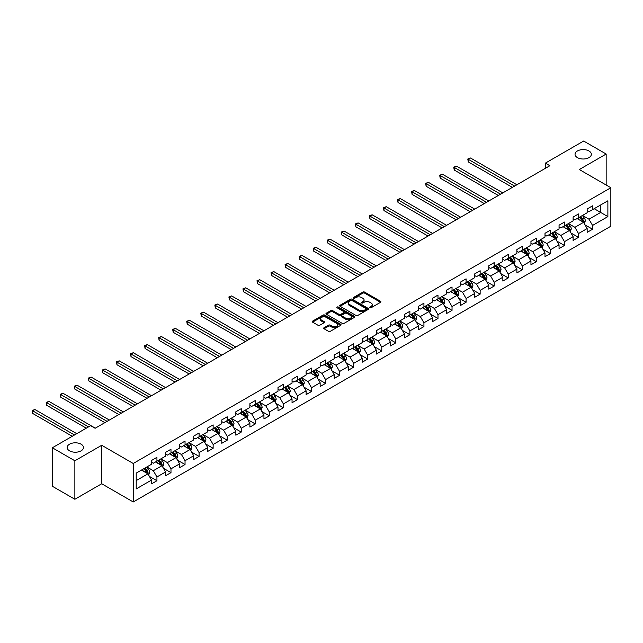 <?xml version="1.0" encoding="UTF-8"?>
<svg xmlns="http://www.w3.org/2000/svg" width="643" height="643" viewBox="0 0 643 643"><rect width="100%" height="100%" fill="white"/><g stroke="black" fill="none" stroke-linecap="round" stroke-linejoin="round"><path stroke-width="0.96" d="M369.91 307.732A0.876 0.506 0 0 0 371.148 307.732L380.543 302.306A1.254 0.723 0 0 0 380.905 301.8A1.254 0.723 0 0 0 380.543 301.286L364.621 292.099A1.254 0.723 0 0 0 362.853 292.099L353.465 297.524A0.876 0.506 0 0 0 354.703 298.239L355.917 297.532A4.003 2.307 0 0 1 361.575 297.532L362.901 298.304A4.003 2.307 0 0 1 364.075 299.935A4.003 2.307 0 0 1 362.901 301.567L361.688 302.274A0.876 0.506 0 0 0 362.925 302.982L364.139 302.282A4.003 2.307 0 0 1 369.797 302.282L371.124 303.046A4.003 2.307 0 0 1 372.297 304.686A4.003 2.307 0 0 1 371.124 306.317L369.91 307.016A0.876 0.506 0 0 0 369.91 307.732L369.91 307.016M81.082 444.184A8.15 4.71 0 0 0 72.193 443.164A8.15 4.71 0 0 0 67.161 447.512A8.15 4.71 0 0 0 69.548 450.839A8.15 4.71 0 0 0 78.438 451.86A8.15 4.71 0 0 0 83.469 447.512A8.15 4.71 0 0 0 81.082 444.184M588.964 150.968A8.15 4.71 0 0 0 580.074 149.948A8.15 4.71 0 0 0 575.043 154.296A8.15 4.71 0 0 0 577.43 157.623A8.15 4.71 0 0 0 586.312 158.644A8.15 4.71 0 0 0 591.351 154.296A8.15 4.71 0 0 0 588.964 150.968M324.04 327.729A1.254 0.723 0 0 0 323.67 328.243A1.254 0.723 0 0 0 324.04 328.75L328.509 331.33A1.254 0.723 0 0 0 330.277 331.33L340.71 325.31A1.254 0.723 0 0 0 341.071 324.795A1.254 0.723 0 0 0 340.71 324.289L324.787 315.094A1.254 0.723 0 0 0 323.019 315.094L312.586 321.122A1.254 0.723 0 0 0 312.225 321.629A1.254 0.723 0 0 0 312.586 322.143L317.98 325.254A1.254 0.723 0 0 0 319.748 325.254L324.217 322.673A1.254 0.723 0 0 0 324.586 322.167A1.254 0.723 0 0 0 324.217 321.653L321.54 320.11A3.344 1.929 0 0 1 320.56 318.743A3.344 1.929 0 0 1 322.625 316.959A3.344 1.929 0 0 1 326.274 317.385L336.747 323.429A3.344 1.929 0 0 1 337.728 324.795A3.344 1.929 0 0 1 335.662 326.58A3.344 1.929 0 0 1 332.021 326.162L330.277 325.157A1.254 0.723 0 0 0 328.509 325.157L324.04 327.729L324.04 328.75M101.715 445.277L74.869 460.774L52.348 447.777L52.348 486.261L74.869 499.265L101.715 483.761L133.238 501.966L133.238 463.482L101.715 445.277L101.715 483.761M606.164 185.031L606.164 154.031L579.319 169.535L610.85 187.732L133.238 463.482M606.164 154.031L583.643 141.034L545.36 163.137L545.36 168.337M52.348 447.777L90.631 425.674L95.132 428.27L549.861 165.733L545.36 163.137M356.005 315.456A1.254 0.723 0 0 0 357.773 315.456L368.206 309.428A1.254 0.723 0 0 0 368.576 308.921A1.254 0.723 0 0 0 368.206 308.407L352.292 299.22A1.254 0.723 0 0 0 350.523 299.22L340.091 305.24A1.254 0.723 0 0 0 339.721 305.755A1.254 0.723 0 0 0 340.091 306.269L356.005 315.456M337.39 307.925A0.876 0.506 0 0 1 338.274 308.045L354.438 317.377L344.021 323.389A1.254 0.723 0 0 1 342.253 323.389L326.339 314.202L326.339 313.181A1.254 0.723 0 0 0 325.969 313.696A1.254 0.723 0 0 0 326.339 314.202M326.339 313.181L330.807 310.601A1.254 0.723 0 0 1 332.576 310.601L339.03 314.331A1.254 0.723 0 0 0 340.798 314.331L343.756 312.619A1.254 0.723 0 0 0 344.126 312.112A1.254 0.723 0 0 0 343.756 311.598L337.036 307.724A0.876 0.506 0 0 1 338.274 307.008L354.454 316.348A1.254 0.723 0 0 1 354.823 316.854A1.254 0.723 0 0 1 354.454 317.369L354.454 316.348M133.238 501.966L610.85 226.223L610.85 187.732M149.409 476.407L156.932 480.747L156.932 476.953L165.581 471.962L165.581 475.756L170.982 472.637L170.982 468.835L179.63 463.844L179.63 467.646L185.039 464.519L185.039 460.726L193.688 455.734L193.688 459.528L199.089 456.409L199.089 452.616L207.737 447.616L207.737 451.418L213.138 448.292L213.138 444.498L221.787 439.507L221.787 443.3L227.196 440.182L227.196 436.388L235.844 431.397L235.844 435.19L241.246 432.072L241.246 428.27L249.894 423.279L249.894 427.073L255.303 423.954L255.303 420.16L263.943 415.169L263.943 418.963L269.353 415.844L269.353 412.042L278.001 407.051L278.001 410.853L283.402 407.726L283.402 403.933L292.051 398.941L292.051 402.735L297.46 399.616L297.46 395.823L306.108 390.823L306.108 394.625L311.509 391.507L311.509 387.705L320.158 382.714L320.158 386.507L325.559 383.389L325.559 379.595L334.207 374.604L334.207 378.397L339.617 375.279L339.617 371.477L348.265 366.486L348.265 370.288L353.666 367.161L353.666 363.367L362.314 358.376L362.314 362.17L367.724 359.051L367.724 355.249L376.372 350.258L376.372 354.06L381.773 350.933L381.773 347.14L390.422 342.148L390.422 345.942L395.823 342.823L395.823 339.03L404.471 334.03L404.471 337.832L409.88 334.714L409.88 330.912L418.529 325.921L418.529 329.714L423.93 326.596L423.93 322.802L432.578 317.811L432.578 321.604L437.987 318.486L437.987 314.684L446.636 309.693L446.636 313.495L452.037 310.368L452.037 306.574L460.685 301.583L460.685 305.377L466.087 302.258L466.087 298.465L474.735 293.465L474.735 297.267L480.144 294.14L480.144 290.347L488.793 285.355L488.793 289.149L494.194 286.031L494.194 282.237L502.842 277.237L502.842 281.039L508.251 277.921L508.251 274.119L516.892 269.128L516.892 272.921L522.301 269.803L522.301 266.009L530.949 261.018L530.949 264.812L536.35 261.693L536.35 257.891L544.999 252.9L544.999 256.702L550.408 253.575L550.408 249.781L559.056 244.79L559.056 248.584L564.458 245.465L564.458 241.672L573.106 236.672L573.106 240.474L578.507 237.347L578.507 233.554L587.155 228.562L587.155 232.356L592.565 229.238L592.565 225.444L607.876 216.603L607.876 200.793L600.675 204.948L600.675 212.439L607.876 216.603M156.932 480.747L151.523 483.866L151.523 480.072L136.212 488.913L136.212 473.103L151.523 464.262L151.523 460.468L156.932 457.342L156.932 461.144L165.581 456.152L165.581 452.35L170.982 449.232L170.982 453.026L179.63 448.034L179.63 444.241L185.039 441.114L185.039 444.916L193.688 439.925L193.688 436.123L199.089 433.004L199.089 436.798L207.737 431.807L207.737 428.013L213.138 424.894L213.138 428.688L221.787 423.697L221.787 419.895L227.196 416.777L227.196 420.578L235.844 415.579L235.844 411.785L241.246 408.667L241.246 412.46L249.894 407.469L249.894 403.675L255.303 400.549L255.303 404.351L263.943 399.359L263.943 395.558L269.353 392.439L269.353 396.233L278.001 391.241L278.001 387.448L283.402 384.329L283.402 388.123L292.051 383.132L292.051 379.33L297.46 376.211L297.46 380.005L306.108 375.014L306.108 371.22L311.509 368.101L311.509 371.895L320.158 366.904L320.158 363.11L325.559 359.984L325.559 363.785L334.207 358.786L334.207 354.992L339.617 351.874L339.617 355.667L348.265 350.676L348.265 346.882L353.666 343.756L353.666 347.558L362.314 342.566L362.314 338.765L367.724 335.646L367.724 339.44L376.372 334.448L376.372 330.655L381.773 327.536L381.773 331.33L390.422 326.339L390.422 322.537L395.823 319.418L395.823 323.22L404.471 318.221L404.471 314.427L409.88 311.308L409.88 315.102L418.529 310.111L418.529 306.317L423.93 303.191L423.93 306.992L432.578 301.993L432.578 298.199L437.987 295.081L437.987 298.874L446.636 293.883L446.636 290.089L452.037 286.963L452.037 290.765L460.685 285.773L460.685 281.972L466.087 278.853L466.087 282.647L474.735 277.655L474.735 273.862L480.144 270.743L480.144 274.537L488.793 269.546L488.793 265.744L494.194 262.625L494.194 266.427L502.842 261.428L502.842 257.634L508.251 254.515L508.251 258.309L516.892 253.318L516.892 249.524L522.301 246.398L522.301 250.199L530.949 245.208L530.949 241.406L536.35 238.288L536.35 242.081L544.999 237.09L544.999 233.296L550.408 230.17L550.408 233.972L559.056 228.98L559.056 225.179L564.458 222.06L564.458 225.854L573.106 220.862L573.106 217.069L578.507 213.95L578.507 217.744L587.155 212.753L587.155 208.951L592.565 205.832L592.565 209.634L607.876 200.793M155.485 461.971L161.972 465.717L153.323 470.708L146.845 466.963M151.523 462.18L153.323 463.225L156.932 461.144M153.323 470.708L156.932 476.953M161.972 465.717L165.581 471.962M169.543 453.862L176.029 457.607L167.381 462.598L160.895 458.853M165.581 454.071L167.381 455.107L170.982 453.026M167.381 462.598L170.982 468.835M176.029 457.607L179.63 463.844M183.593 445.744L190.079 449.489L181.43 454.48L174.944 450.743M179.63 445.953L181.43 446.998L185.039 444.916M181.43 454.48L185.039 460.726M190.079 449.489L193.688 455.734M197.65 437.634L204.136 441.379L195.488 446.371L189.002 442.625M193.688 437.843L195.488 438.88L199.089 436.798M195.488 446.371L199.089 452.616M204.136 441.379L207.737 447.616M211.7 429.524L218.186 433.261L209.538 438.261L203.051 434.515M207.737 429.725L209.538 430.77L213.138 428.688M209.538 438.261L213.138 444.498M218.186 433.261L221.787 439.507M225.749 421.406L232.236 425.152L223.587 430.143L217.101 426.397M221.787 421.615L223.587 422.652L227.196 420.578M223.587 430.143L227.196 436.388M232.236 425.152L235.844 431.397M239.807 413.296L246.293 417.042L237.645 422.033L231.159 418.288M235.844 413.505L237.645 414.542L241.246 412.46M237.645 422.033L241.246 428.27M246.293 417.042L249.894 423.279M253.856 405.178L260.343 408.924L251.694 413.915L245.208 410.17M249.894 405.387L251.694 406.432L255.303 404.351M251.694 413.915L255.303 420.16M260.343 408.924L263.943 415.169M267.914 397.069L274.4 400.814L265.752 405.805L259.266 402.06M263.943 397.278L265.752 398.314L269.353 396.233M265.752 405.805L269.353 412.042M274.4 400.814L278.001 407.051M281.964 388.951L288.45 392.696L279.801 397.695L273.315 393.95M278.001 389.16L279.801 390.205L283.402 388.123M279.801 397.695L283.402 403.933M288.45 392.696L292.051 398.941M296.013 380.841L302.499 384.586L293.851 389.578L287.365 385.832M292.051 381.05L293.851 382.087L297.46 380.005M293.851 389.578L297.46 395.823M302.499 384.586L306.108 390.823M310.071 372.731L316.557 376.468L307.909 381.468L301.422 377.722M306.108 372.932L307.909 373.977L311.509 371.895M307.909 381.468L311.509 387.705M316.557 376.468L320.158 382.714M324.12 364.613L330.606 368.359L321.958 373.35L315.472 369.604M320.158 364.822L321.958 365.859L325.559 363.785M321.958 373.35L325.559 379.595M330.606 368.359L334.207 374.604M338.178 356.503L344.656 360.249L336.016 365.24L329.529 361.495M334.207 356.712L336.016 357.749L339.617 355.667M336.016 365.24L339.617 371.477M344.656 360.249L348.265 366.486M352.227 348.385L358.714 352.131L350.065 357.122L343.579 353.385M348.265 348.594L350.065 349.639L353.666 347.558M350.065 357.122L353.666 363.367M358.714 352.131L362.314 358.376M366.277 340.276L372.763 344.021L364.115 349.012L357.629 345.267M362.314 340.485L364.115 341.521L367.724 339.44M364.115 349.012L367.724 355.249M372.763 344.021L376.372 350.258M380.334 332.158L386.821 335.903L378.172 340.903L371.686 337.157M376.372 332.367L378.172 333.412L381.773 331.33M378.172 340.903L381.773 347.14M386.821 335.903L390.422 342.148M394.384 324.048L400.87 327.793L392.222 332.785L385.736 329.039M390.422 324.257L392.222 325.294L395.823 323.22M392.222 332.785L395.823 339.03M400.87 327.793L404.471 334.03M408.434 315.938L414.92 319.684L406.272 324.675L399.793 320.929M404.471 316.147L406.272 317.184L409.88 315.102M406.272 324.675L409.88 330.912M414.92 319.684L418.529 325.921M422.491 307.82L428.977 311.566L420.329 316.557L413.843 312.811M418.529 308.029L420.329 309.074L423.93 306.992M420.329 316.557L423.93 322.802M428.977 311.566L432.578 317.811M436.541 299.71L443.027 303.456L434.379 308.447L427.892 304.702M432.578 299.919L434.379 300.956L437.987 298.874M434.379 308.447L437.987 314.684M443.027 303.456L446.636 309.693M450.598 291.592L457.085 295.338L448.436 300.329L441.95 296.592M446.636 291.801L448.436 292.846L452.037 290.765M448.436 300.329L452.037 306.574M457.085 295.338L460.685 301.583M464.648 283.483L471.134 287.228L462.486 292.219L456 288.474M460.685 283.692L462.486 284.728L466.087 282.647M462.486 292.219L466.087 298.465M471.134 287.228L474.735 293.465M478.697 275.373L485.184 279.11L476.535 284.11L470.049 280.364M474.735 275.574L476.535 276.619L480.144 274.537M476.535 284.11L480.144 290.347M485.184 279.11L488.793 285.355M492.755 267.255L499.241 271L490.593 275.992L484.107 272.246M488.793 267.464L490.593 268.501L494.194 266.427M490.593 275.992L494.194 282.237M499.241 271L502.842 277.237M506.805 259.145L513.291 262.891L504.642 267.882L498.156 264.136M502.842 259.354L504.642 260.391L508.251 258.309M504.642 267.882L508.251 274.119M513.291 262.891L516.892 269.128M520.862 251.027L527.348 254.773L518.7 259.764L512.214 256.018M516.892 251.236L518.7 252.281L522.301 250.199M518.7 259.764L522.301 266.009M527.348 254.773L530.949 261.018M534.912 242.917L541.398 246.663L532.75 251.654L526.263 247.909M530.949 243.126L532.75 244.163L536.35 242.081M532.75 251.654L536.35 257.891M541.398 246.663L544.999 252.9M548.961 234.799L555.448 238.545L546.799 243.536L540.313 239.799M544.999 235.008L546.799 236.053L550.408 233.972M546.799 243.536L550.408 249.781M555.448 238.545L559.056 244.79M563.019 226.69L569.505 230.435L560.857 235.426L554.37 231.681M559.056 226.899L560.857 227.935L564.458 225.854M560.857 235.426L564.458 241.672M569.505 230.435L573.106 236.672M577.068 218.58L583.555 222.317L574.906 227.317L568.42 223.571M573.106 218.781L574.906 219.826L578.507 217.744M574.906 227.317L578.507 233.554M583.555 222.317L587.155 228.562M594.188 208.694L600.675 212.439L588.964 219.199L582.478 215.453M587.155 210.671L588.964 211.708L592.565 209.634M588.964 219.199L592.565 225.444M74.869 460.774L74.869 499.265M136.212 480.594L147.922 473.835L141.436 470.089M147.922 473.835L151.523 480.072M585.042 224.897L592.565 229.238M570.992 233.007L578.507 237.347M556.934 241.125L564.458 245.465M542.885 249.235L550.408 253.575M528.827 257.345L536.35 261.693M514.778 265.463L522.301 269.803M500.728 273.572L508.251 277.921M486.671 281.69L494.194 286.031M472.621 289.8L480.144 294.14M458.572 297.918L466.087 302.258M444.514 306.028L452.037 310.368M430.464 314.138L437.987 318.486M416.407 322.256L423.93 326.596M402.357 330.365L409.88 334.714M388.308 338.483L395.823 342.823M374.25 346.593L381.773 350.933M360.201 354.711L367.724 359.051M346.143 362.821L353.666 367.161M332.093 370.931L339.617 375.279M318.044 379.048L325.559 383.389M303.986 387.158L311.509 391.507M289.937 395.276L297.46 399.616M275.879 403.386L283.402 407.726M261.83 411.504L269.353 415.844M247.78 419.614L255.303 423.954M233.722 427.724L241.246 432.072M219.673 435.841L227.196 440.182M205.623 443.951L213.138 448.292M191.566 452.069L199.089 456.409M177.516 460.179L185.039 464.519M163.459 468.289L170.982 472.637M370.255 307.852L371.124 307.354A4.003 2.307 0 0 0 372.297 305.722L372.297 304.686M364.075 299.935L364.075 300.972A4.003 2.307 0 0 1 362.901 302.612L362.033 303.11M380.527 302.314L364.621 293.136A1.254 0.723 0 0 0 362.853 293.136L353.811 298.36M368.206 308.407L368.206 309.428L352.292 300.257A1.254 0.723 0 0 0 350.523 300.257L340.107 306.277L340.091 305.24M365.996 309.275A0.876 0.506 0 0 0 365.996 308.56L352.026 300.498A0.876 0.506 0 0 0 350.789 300.498L349.503 301.237A4.003 2.307 0 0 0 348.329 302.869A4.003 2.307 0 0 0 349.503 304.501L359.051 310.014A4.003 2.307 0 0 0 364.71 310.014L365.996 309.275L365.996 310.32A0.876 0.506 0 0 0 366.253 309.958L366.253 308.921M348.329 302.869L348.329 303.914A4.003 2.307 0 0 0 349.503 305.546L349.503 304.501M365.996 310.32L364.71 311.059A4.003 2.307 0 0 1 359.051 311.059L349.503 305.546M326.355 314.21L330.807 311.646L330.807 310.601M344.126 312.112L344.126 313.149A1.254 0.723 0 0 1 343.756 313.663L340.798 315.367A1.254 0.723 0 0 1 339.03 315.367L332.576 311.646A1.254 0.723 0 0 0 330.807 311.646M345.725 318.197A3.344 1.929 0 0 0 349.374 318.615A3.344 1.929 0 0 0 351.432 316.83A3.344 1.929 0 0 0 350.459 315.464L346.762 313.334A1.254 0.723 0 0 0 344.994 313.334L342.036 315.046A1.254 0.723 0 0 0 341.666 315.552A1.254 0.723 0 0 0 342.036 316.067L345.725 318.197L345.725 319.241A3.344 1.929 0 0 0 349.374 319.659A3.344 1.929 0 0 0 351.432 317.875L351.432 316.83M341.666 315.552L341.666 316.597A1.254 0.723 0 0 0 342.036 317.103L342.036 316.067M345.725 319.241L342.036 317.103M337.728 324.795L337.728 325.832A3.344 1.929 0 0 1 335.662 327.617A3.344 1.929 0 0 1 332.021 327.199L330.277 326.194A1.254 0.723 0 0 0 328.509 326.194L324.056 328.758M320.56 318.743L320.56 319.788A3.344 1.929 0 0 0 321.54 321.154L321.54 320.11M324.201 322.69L321.54 321.154M340.71 324.289L340.71 325.31L324.787 316.139A1.254 0.723 0 0 0 323.019 316.139L312.602 322.151M584.27 223.555L585.339 220.854A3.376 1.953 -120 0 0 584.262 217.977L582.405 215.501M579.158 219.785L577.896 218.098M516.892 184.774L470.531 158.001L468.281 159.303L468.281 161.907L512.391 187.37M579.608 217.109L581.465 219.593A3.376 1.953 60 0 1 582.437 221.626L583.514 220.999A3.376 1.953 -120 0 0 582.55 218.966L580.693 216.482M579.841 216.972L581.907 219.729A1.72 0.997 60 0 1 582.22 220.252L583.514 220.999M468.281 161.907L467.782 159.014L514.641 186.068M467.782 159.014L470.531 158.001M570.212 231.665L571.289 228.964A3.376 1.953 -120 0 0 570.212 226.095L568.348 223.611M565.109 227.895L563.847 226.207M502.842 192.884L456.474 166.119L454.223 167.413L454.223 170.017L498.341 195.488M565.559 225.227L567.415 227.702A3.376 1.953 60 0 1 568.38 229.736L569.465 229.109A3.376 1.953 -120 0 0 568.5 227.083L566.636 224.6M565.792 225.09L567.857 227.839A1.72 0.997 60 0 1 568.171 228.361L569.465 229.109M454.223 170.017L453.733 167.132L500.592 194.186M453.733 167.132L456.474 166.119M556.163 239.783L557.232 237.082A3.376 1.953 -120 0 0 556.155 234.205L554.298 231.721M551.059 236.013L549.789 234.325M488.793 200.994L442.424 174.229L440.174 175.531L440.174 178.127L484.283 203.598M551.501 233.337L553.366 235.82A3.376 1.953 60 0 1 554.33 237.846L555.407 237.227A3.376 1.953 -120 0 0 554.443 235.193L552.586 232.71M551.742 233.2L553.8 235.957A1.72 0.997 60 0 1 554.113 236.479L555.407 237.227M440.174 178.127L439.675 175.242L486.534 202.296M439.675 175.242L442.424 174.229M542.105 247.893L543.182 245.192A3.376 1.953 -120 0 0 542.105 242.323L540.241 239.839M537.001 244.123L535.74 242.435M474.735 209.112L428.375 182.339L426.124 183.641L426.124 186.245L470.234 211.708M537.452 241.446L539.308 243.93A3.376 1.953 60 0 1 540.281 245.964L541.358 245.337A3.376 1.953 -120 0 0 540.393 243.311L538.529 240.828M537.685 241.31L539.75 244.067A1.72 0.997 60 0 1 540.064 244.589L541.358 245.337M426.124 186.245L425.626 183.359L472.484 210.414M425.626 183.359L428.375 182.339M528.056 256.01L529.125 253.31A3.376 1.953 -120 0 0 528.048 250.432L526.191 247.949M522.952 252.233L521.69 250.553M460.685 217.221L414.317 190.457L412.067 191.759L412.067 194.355L456.176 219.826M523.402 249.564L525.259 252.048A3.376 1.953 60 0 1 526.223 254.073L527.308 253.455A3.376 1.953 -120 0 0 526.336 251.421L524.479 248.937M523.635 249.428L525.693 252.177A1.72 0.997 60 0 1 526.006 252.699L527.308 253.455M412.067 194.355L411.576 191.469L458.435 218.524M411.576 191.469L414.317 190.457M514.006 264.12L515.075 261.42A3.376 1.953 -120 0 0 513.998 258.542L512.141 256.067M508.894 260.351L507.632 258.663M446.628 225.339L400.267 198.566L398.017 199.869L398.017 202.473L442.127 227.935M509.344 257.674L511.209 260.158A3.376 1.953 60 0 1 512.174 262.191L513.251 261.564A3.376 1.953 -120 0 0 512.286 259.531L510.429 257.055M509.577 257.538L511.643 260.294A1.72 0.997 60 0 1 511.957 260.817L513.251 261.564M398.017 202.473L397.519 199.579L444.377 226.641M397.519 199.579L400.267 198.566M499.949 272.23L501.026 269.53A3.376 1.953 -120 0 0 499.949 266.66L498.084 264.177M494.845 268.461L493.583 266.781M432.578 233.449L386.218 206.684L383.959 207.986L383.959 210.582L428.077 236.053M495.295 265.792L497.152 268.268A3.376 1.953 60 0 1 498.116 270.301L499.201 269.674A3.376 1.953 -120 0 0 498.237 267.649L496.372 265.165M495.528 265.655L497.594 268.404A1.72 0.997 60 0 1 497.907 268.927L499.201 269.674M383.959 210.582L383.469 207.697L430.328 234.751M383.469 207.697L386.218 206.684M485.899 280.348L486.968 277.647A3.376 1.953 -120 0 0 485.891 274.77L484.034 272.286M480.795 276.578L479.525 274.891M418.529 241.567L372.16 214.794L369.91 216.096L369.91 218.692L414.02 244.163M481.237 273.902L483.102 276.386A3.376 1.953 60 0 1 484.066 278.411L485.144 277.792A3.376 1.953 -120 0 0 484.179 275.759L482.322 273.275M481.478 273.765L483.536 276.522A1.72 0.997 60 0 1 483.849 277.045L485.144 277.792M369.91 218.692L369.412 215.807L416.27 242.861M369.412 215.807L372.16 214.794M471.849 288.458L472.918 285.757A3.376 1.953 -120 0 0 471.841 282.888L469.977 280.404M466.738 284.688L465.476 283M404.471 249.677L358.111 222.912L355.86 224.206L355.86 226.81L399.97 252.281M467.188 282.012L469.044 284.495A3.376 1.953 60 0 1 470.017 286.529L471.094 285.902A3.376 1.953 -120 0 0 470.129 283.876L468.273 281.393M467.421 281.883L469.486 284.632A1.72 0.997 60 0 1 469.8 285.154L471.094 285.902M355.86 226.81L355.362 223.925L402.221 250.979M355.362 223.925L358.111 222.912M457.792 296.576L458.861 293.875A3.376 1.953 -120 0 0 457.784 290.998L455.927 288.514M452.688 292.806L451.426 291.118M390.422 257.787L344.053 231.022L341.803 232.324L341.803 234.92L385.921 260.391M453.138 290.13L454.995 292.613A3.376 1.953 60 0 1 455.959 294.639L457.044 294.02A3.376 1.953 -120 0 0 456.072 291.986L454.215 289.503M453.371 289.993L455.437 292.75A1.72 0.997 60 0 1 455.742 293.272L457.044 294.02M341.803 234.92L341.312 232.035L388.171 259.089M341.312 232.035L344.053 231.022M443.742 304.686L444.811 301.985A3.376 1.953 -120 0 0 443.734 299.116L441.878 296.632M438.63 300.916L437.369 299.228M376.372 265.905L330.004 239.132L327.753 240.434L327.753 243.038L371.863 268.501M439.081 298.239L440.945 300.723A3.376 1.953 60 0 1 441.91 302.757L442.987 302.13A3.376 1.953 -120 0 0 442.022 300.096L440.166 297.621M439.322 298.103L441.379 300.86A1.72 0.997 60 0 1 441.693 301.382L442.987 302.13M327.753 243.038L327.255 240.152L374.113 267.207M327.255 240.152L330.004 239.132M429.685 312.795L430.762 310.103A3.376 1.953 -120 0 0 429.685 307.225L427.82 304.742M424.581 309.026L423.319 307.346M362.314 274.014L315.954 247.25L313.696 248.552L313.696 251.148L357.813 276.619M425.031 306.357L426.888 308.841A3.376 1.953 60 0 1 427.852 310.866L428.937 310.248A3.376 1.953 -120 0 0 427.973 308.214L426.108 305.73M425.264 306.221L427.33 308.97A1.72 0.997 60 0 1 427.643 309.492L428.937 310.248M313.696 251.148L313.205 248.262L360.064 275.317M313.205 248.262L315.954 247.25M415.635 320.913L416.704 318.213A3.376 1.953 -120 0 0 415.627 315.335L413.77 312.86M410.531 317.144L409.269 315.456M348.265 282.132L301.897 255.359L299.646 256.661L299.646 259.266L343.756 284.728M410.973 314.467L412.838 316.951A3.376 1.953 60 0 1 413.803 318.984L414.888 318.357A3.376 1.953 -120 0 0 413.915 316.324L412.059 313.848M411.215 314.331L413.272 317.087A1.72 0.997 60 0 1 413.586 317.61L414.888 318.357M299.646 259.266L299.148 256.372L346.014 283.426M299.148 256.372L301.897 255.359M401.586 329.023L402.655 326.322A3.376 1.953 -120 0 0 401.578 323.453L399.721 320.97M396.474 325.254L395.212 323.574M334.207 290.242L287.847 263.477L285.596 264.771L285.596 267.375L329.706 292.846M396.924 322.585L398.781 325.061A3.376 1.953 60 0 1 399.753 327.094L400.83 326.467A3.376 1.953 -120 0 0 399.866 324.442L398.009 321.958M397.157 322.448L399.223 325.197A1.72 0.997 60 0 1 399.536 325.72L400.83 326.467M285.596 267.375L285.098 264.49L331.957 291.544M285.098 264.49L287.847 263.477M387.528 337.141L388.605 334.44A3.376 1.953 -120 0 0 387.52 331.563L385.663 329.079M382.424 333.371L381.162 331.684M320.158 298.36L273.789 271.587L271.539 272.889L271.539 275.485L315.657 300.956M382.874 330.695L384.731 333.178A3.376 1.953 60 0 1 385.696 335.204L386.781 334.585A3.376 1.953 -120 0 0 385.816 332.552L383.951 330.068M383.107 330.558L385.173 333.315A1.72 0.997 60 0 1 385.478 333.838L386.781 334.585M271.539 275.485L271.049 272.6L317.907 299.654M271.049 272.6L273.789 271.587M373.479 345.251L374.547 342.55A3.376 1.953 -120 0 0 373.47 339.681L371.614 337.197M368.375 341.481L367.105 339.793M306.108 306.47L259.74 279.705L257.489 280.999L257.489 283.603L301.599 309.074M368.817 338.805L370.681 341.288A3.376 1.953 60 0 1 371.646 343.322L372.723 342.695A3.376 1.953 -120 0 0 371.758 340.669L369.902 338.186M369.058 338.676L371.115 341.425A1.72 0.997 60 0 1 371.429 341.947L372.723 342.695M257.489 283.603L256.991 280.718L303.85 307.772M256.991 280.718L259.74 279.705M359.421 353.369L360.498 350.668A3.376 1.953 -120 0 0 359.421 347.791L357.556 345.307M354.317 349.599L353.055 347.911M292.051 314.58L245.69 287.815L243.432 289.117L243.432 291.713L287.55 317.184M354.767 346.923L356.624 349.406A3.376 1.953 60 0 1 357.588 351.432L358.673 350.813A3.376 1.953 -120 0 0 357.709 348.779L355.844 346.296M355 346.786L357.066 349.543A1.72 0.997 60 0 1 357.379 350.065L358.673 350.813M243.432 291.713L242.941 288.828L289.8 315.882M242.941 288.828L245.69 287.815M345.371 361.479L346.44 358.778A3.376 1.953 -120 0 0 345.363 355.9L343.507 353.425M340.268 357.709L339.006 356.021M278.001 322.698L231.633 295.925L229.382 297.227L229.382 299.831L273.492 325.294M340.718 355.032L342.574 357.516A3.376 1.953 60 0 1 343.539 359.55L344.624 358.923A3.376 1.953 -120 0 0 343.651 356.889L341.795 354.414M340.951 354.896L343.008 357.653A1.72 0.997 60 0 1 343.322 358.175L344.624 358.923M229.382 299.831L228.884 296.945L275.751 324M228.884 296.945L231.633 295.925M331.322 369.588L332.391 366.896A3.376 1.953 -120 0 0 331.314 364.018L329.457 361.535M326.21 365.819L324.948 364.139M263.943 330.807L217.583 304.043L215.333 305.345L215.333 307.941L259.442 333.412M326.66 363.15L328.517 365.634A3.376 1.953 60 0 1 329.489 367.659L330.566 367.032A3.376 1.953 -120 0 0 329.602 365.007L327.745 362.523M326.893 363.014L328.959 365.763A1.72 0.997 60 0 1 329.272 366.285L330.566 367.032M215.333 307.941L214.834 305.055L261.693 332.109M214.834 305.055L217.583 304.043M317.264 377.706L318.341 375.006A3.376 1.953 -120 0 0 317.264 372.128L315.4 369.653M312.16 373.937L310.899 372.249M249.894 338.925L203.526 312.152L201.275 313.454L201.275 316.059L245.393 341.521M312.611 371.26L314.467 373.744A3.376 1.953 60 0 1 315.432 375.777L316.517 375.15A3.376 1.953 -120 0 0 315.552 373.117L313.688 370.633M312.844 371.124L314.909 373.88A1.72 0.997 60 0 1 315.223 374.403L316.517 375.15M201.275 316.059L200.785 313.165L247.643 340.219M200.785 313.165L203.526 312.152M303.215 385.816L304.284 383.115A3.376 1.953 -120 0 0 303.207 380.246L301.35 377.762M298.111 382.046L296.841 380.367M235.844 347.035L189.476 320.27L187.226 321.564L187.226 324.168L231.335 349.639M298.553 379.378L300.418 381.854A3.376 1.953 60 0 1 301.382 383.887L302.459 383.26A3.376 1.953 -120 0 0 301.495 381.235L299.638 378.751M298.794 379.241L300.852 381.99A1.72 0.997 60 0 1 301.165 382.513L302.459 383.26M187.226 324.168L186.727 321.283L233.586 348.337M186.727 321.283L189.476 320.27M289.157 393.934L290.234 391.233A3.376 1.953 -120 0 0 289.157 388.356L287.292 385.872M284.053 390.164L282.791 388.476M221.787 355.153L175.426 328.38L173.176 329.682L173.176 332.278L217.286 357.749M284.503 387.488L286.36 389.971A3.376 1.953 60 0 1 287.333 391.997L288.41 391.378A3.376 1.953 -120 0 0 287.445 389.345L285.58 386.861M284.736 387.351L286.802 390.108A1.72 0.997 60 0 1 287.116 390.631L288.41 391.378M173.176 332.278L172.678 329.393L219.536 356.447M172.678 329.393L175.426 328.38M275.108 402.044L276.177 399.343A3.376 1.953 -120 0 0 275.1 396.474L273.243 393.99M270.004 398.274L268.742 396.586M207.737 363.263L161.369 336.498L159.118 337.792L159.118 340.396L203.228 365.859M270.454 395.598L272.31 398.081A3.376 1.953 60 0 1 273.275 400.115L274.36 399.488A3.376 1.953 -120 0 0 273.388 397.462L271.531 394.979M270.687 395.469L272.745 398.218A1.72 0.997 60 0 1 273.058 398.74L274.36 399.488M159.118 340.396L158.628 337.511L205.487 364.565M158.628 337.511L161.369 336.498M261.058 410.162L262.127 407.461A3.376 1.953 -120 0 0 261.05 404.584L259.193 402.1M255.946 406.392L254.684 404.704M193.68 371.373L147.319 344.608L145.069 345.91L145.069 348.506L189.179 373.977M256.396 403.716L258.261 406.199A3.376 1.953 60 0 1 259.225 408.225L260.302 407.606A3.376 1.953 -120 0 0 259.338 405.572L257.481 403.089M256.629 403.579L258.695 406.328A1.72 0.997 60 0 1 259.008 406.85L260.302 407.606M145.069 348.506L144.571 345.621L191.429 372.675M144.571 345.621L147.319 344.608M247 418.271L248.077 415.571A3.376 1.953 -120 0 0 247 412.693L245.136 410.218M241.897 414.502L240.635 412.814M179.63 379.491L133.27 352.718L131.011 354.02L131.011 356.624L175.129 382.087M242.347 411.825L244.203 414.309A3.376 1.953 60 0 1 245.168 416.342L246.253 415.716A3.376 1.953 -120 0 0 245.288 413.682L243.424 411.207M242.58 411.689L244.645 414.446A1.72 0.997 60 0 1 244.959 414.968L246.253 415.716M131.011 356.624L130.521 353.738L177.38 380.793M130.521 353.738L133.27 352.718M232.951 426.381L234.02 423.689A3.376 1.953 -120 0 0 232.943 420.811L231.086 418.328M227.847 422.612L226.577 420.932M165.581 387.6L119.212 360.836L116.962 362.138L116.962 364.734L161.071 390.205M228.289 419.943L230.154 422.419A3.376 1.953 60 0 1 231.118 424.452L232.195 423.825A3.376 1.953 -120 0 0 231.231 421.8L229.374 419.316M228.53 419.807L230.588 422.555A1.72 0.997 60 0 1 230.901 423.078L232.195 423.825M116.962 364.734L116.463 361.848L163.322 388.902M116.463 361.848L119.212 360.836M218.901 434.499L219.97 431.799A3.376 1.953 -120 0 0 218.893 428.921L217.029 426.446M213.789 430.73L212.528 429.042M151.523 395.718L105.163 368.945L102.912 370.247L102.912 372.852L147.022 398.314M214.24 428.053L216.096 430.537A3.376 1.953 60 0 1 217.069 432.57L218.146 431.943A3.376 1.953 -120 0 0 217.181 429.91L215.325 427.426M214.473 427.916L216.538 430.673A1.72 0.997 60 0 1 216.852 431.196L218.146 431.943M102.912 372.852L102.414 369.958L149.272 397.012M102.414 369.958L105.163 368.945M204.844 442.609L205.913 439.908A3.376 1.953 -120 0 0 204.836 437.039L202.979 434.555M199.74 438.839L198.478 437.152M137.473 403.828L91.105 377.063L88.855 378.357L88.855 380.961L132.972 406.432M200.19 436.171L202.047 438.647A3.376 1.953 60 0 1 203.011 440.68L204.096 440.053A3.376 1.953 -120 0 0 203.124 438.028L201.267 435.544M200.423 436.034L202.489 438.783A1.72 0.997 60 0 1 202.794 439.306L204.096 440.053M88.855 380.961L88.364 378.076L135.223 405.13M88.364 378.076L91.105 377.063M190.794 450.727L191.863 448.026A3.376 1.953 -120 0 0 190.786 445.149L188.929 442.665M185.682 446.957L184.42 445.269M123.424 411.938L77.056 385.173L74.805 386.475L74.805 389.071L118.915 414.542M186.132 444.281L187.997 446.764A3.376 1.953 60 0 1 188.962 448.79L190.039 448.171A3.376 1.953 -120 0 0 189.074 446.138L187.217 443.654M186.374 444.144L188.431 446.901A1.72 0.997 60 0 1 188.745 447.424L190.039 448.171M74.805 389.071L74.307 386.186L121.165 413.24M74.307 386.186L77.056 385.173M176.737 458.837L177.814 456.136A3.376 1.953 -120 0 0 176.737 453.267L174.872 450.783M171.633 455.067L170.371 453.379M109.366 420.056L63.006 393.283L60.747 394.585L60.747 397.189L104.865 422.652M172.083 452.391L173.94 454.874A3.376 1.953 60 0 1 174.904 456.908L175.989 456.281A3.376 1.953 -120 0 0 175.025 454.255L173.16 451.772M172.316 452.254L174.382 455.011A1.72 0.997 60 0 1 174.695 455.533L175.989 456.281M60.747 397.189L60.257 394.304L107.116 421.358M60.257 394.304L63.006 393.283M162.687 466.955L163.756 464.254A3.376 1.953 -120 0 0 162.679 461.377L160.822 458.893M157.583 463.177L156.321 461.497M95.317 428.166L48.948 401.401L46.698 402.703L46.698 405.299L86.307 428.166M158.025 460.509L159.89 462.992A3.376 1.953 60 0 1 160.854 465.018L161.94 464.399A3.376 1.953 -120 0 0 160.967 462.365L159.11 459.882M158.266 460.372L160.324 463.121A1.72 0.997 60 0 1 160.637 463.643L161.94 464.399M46.698 405.299L46.2 402.414L88.557 426.872M46.2 402.414L48.948 401.401M148.637 475.064L149.706 472.364A3.376 1.953 -120 0 0 148.629 469.486L146.773 467.011M143.526 471.295L142.264 469.607M76.758 433.679L34.899 409.511L32.648 410.813L32.648 413.417L72.257 436.284M143.976 468.618L145.832 471.102A3.376 1.953 60 0 1 146.805 473.135L147.882 472.509A3.376 1.953 -120 0 0 146.917 470.475L145.061 468M144.209 468.482L146.274 471.239A1.72 0.997 60 0 1 146.588 471.761L147.882 472.509M32.648 413.417L32.15 410.523L74.508 434.981M32.15 410.523L34.899 409.511M371.124 307.354L371.124 306.317M361.688 302.982L361.688 302.274M362.901 302.612L362.901 301.567M353.465 298.239L353.465 297.524M362.853 293.136L362.853 292.099M364.621 293.136L364.621 292.099M380.543 302.306L380.543 301.286M350.523 300.257L350.523 299.22M352.292 300.257L352.292 299.22M359.051 311.059L359.051 310.014M364.71 311.059L364.71 310.014M332.576 311.646L332.576 310.601M339.03 315.367L339.03 314.331M340.798 315.367L340.798 314.331M343.756 313.663L343.756 312.619M338.274 308.045L338.274 307.008M328.509 326.194L328.509 325.157M330.277 326.194L330.277 325.157M332.021 327.199L332.021 326.162M324.217 322.673L324.217 321.653M312.586 322.143L312.586 321.122M323.019 316.139L323.019 315.094M324.787 316.139L324.787 315.094M583.225 222.132L585.315 220.919M582.55 218.966L584.262 217.977M580.147 220.356L581.465 219.593M569.168 230.242L571.265 229.037M568.5 227.083L570.212 226.095M566.097 228.466L567.415 227.702M555.118 238.352L557.208 237.146M554.443 235.193L556.155 234.205M552.04 236.584L553.366 235.82M541.06 246.47L543.158 245.256M540.393 243.311L542.105 242.323M537.99 244.694L539.308 243.93M527.011 254.58L529.109 253.374M526.336 251.421L528.048 250.432M523.941 252.803L525.259 252.048M512.961 262.698L515.051 261.484M512.286 259.531L513.998 258.542M509.883 260.921L511.209 260.158M498.904 270.807L501.001 269.602M498.237 267.649L499.949 266.66M495.833 269.031L497.152 268.268M484.854 278.917L486.944 277.712M484.179 275.759L485.891 274.77M481.776 277.149L483.102 276.386M470.805 287.035L472.894 285.822M470.129 283.876L471.841 282.888M467.726 285.259L469.044 284.495M456.747 295.145L458.845 293.939M456.072 291.986L457.784 290.998M453.677 293.377L454.995 292.613M442.697 303.263L444.787 302.049M442.022 300.096L443.734 299.116M439.619 301.487L440.945 300.723M428.64 311.373L430.738 310.167M427.973 308.214L429.685 307.225M425.57 309.596L426.888 308.841M414.59 319.491L416.688 318.277M413.915 316.324L415.627 315.335M411.52 317.714L412.838 316.951M400.541 327.6L402.631 326.395M399.866 324.442L401.578 323.453M397.462 325.824L398.781 325.061M386.483 335.71L388.581 334.505M385.816 332.552L387.52 331.563M383.413 333.942L384.731 333.178M372.434 343.828L374.523 342.615M371.758 340.669L373.47 339.681M369.355 342.052L370.681 341.288M358.376 351.938L360.474 350.732M357.709 348.779L359.421 347.791M355.306 350.17L356.624 349.406M344.326 360.056L346.424 358.842M343.651 356.889L345.363 355.9M341.256 358.28L342.574 357.516M330.277 368.166L332.367 366.96M329.602 365.007L331.314 364.018M327.199 366.389L328.517 365.634M316.219 376.284L318.317 375.07M315.552 373.117L317.264 372.128M313.149 374.507L314.467 373.744M302.17 384.393L304.26 383.188M301.495 381.235L303.207 380.246M299.091 382.617L300.418 381.854M288.112 392.503L290.21 391.298M287.445 389.345L289.157 388.356M285.042 390.735L286.36 389.971M274.063 400.621L276.16 399.407M273.388 397.462L275.1 396.474M270.992 398.845L272.31 398.081M260.013 408.731L262.103 407.525M259.338 405.572L261.05 404.584M256.935 406.955L258.261 406.199M245.956 416.849L248.053 415.635M245.288 413.682L247 412.693M242.885 415.073L244.203 414.309M231.906 424.959L233.996 423.753M231.231 421.8L232.943 420.811M228.828 423.182L230.154 422.419M217.856 433.077L219.946 431.863M217.181 429.91L218.893 428.921M214.778 431.3L216.096 430.537M203.799 441.186L205.897 439.981M203.124 438.028L204.836 437.039M200.729 439.41L202.047 438.647M189.749 449.296L191.839 448.091M189.074 446.138L190.786 445.149M186.671 447.528L187.997 446.764M175.692 457.414L177.789 456.2M175.025 454.255L176.737 453.267M172.621 455.638L173.94 454.874M161.642 465.524L163.74 464.318M160.967 462.365L162.679 461.377M158.572 463.748L159.89 462.992M147.593 473.642L149.682 472.428M146.917 470.475L148.629 469.486M144.514 471.866L145.832 471.102"/></g></svg>
